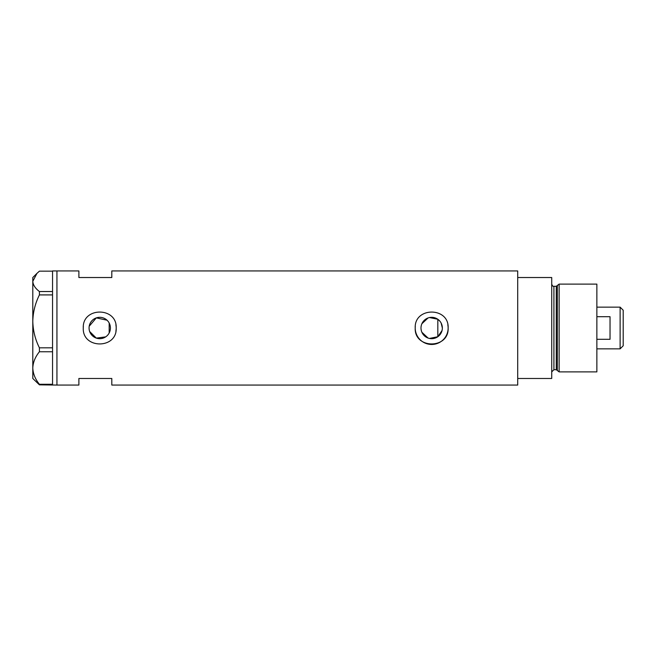 <?xml version="1.0" encoding="UTF-8"?>
<svg xmlns="http://www.w3.org/2000/svg" width="656" height="656" viewBox="0 0 656 656"><rect width="100%" height="100%" fill="white"/><g stroke="black" fill="none" stroke-linecap="round" stroke-linejoin="round"><path stroke-width="0.98" d="M442.046 330.534L437.823 336.733L429.475 338.447M428.073 338.053L421.882 332.264M421.398 330.895L421.095 329.46M110.101 330.575L109.708 331.821M442.349 328A10.676 10.676 0 0 0 431.673 317.324A10.676 10.676 0 0 0 420.996 328A10.676 10.676 0 0 0 431.673 338.676A10.676 10.676 0 0 0 442.349 328L441.144 323.072M89.06 328A10.676 10.676 0 0 0 99.737 338.676A10.676 10.676 0 0 0 110.413 328A10.676 10.676 0 0 0 99.737 317.324A10.676 10.676 0 0 0 89.06 328L89.208 329.779M89.651 331.493L96.301 338.111L105.657 336.881M83.279 328C82.254 349.23 117.211 349.246 116.194 328C117.219 306.762 82.254 306.77 83.279 328A16.457 16.457 0 0 1 83.353 326.385M115.874 331.231A16.457 16.457 0 0 0 115.874 324.777M415.297 326.385A16.457 16.457 0 0 0 415.215 328C414.19 349.23 449.147 349.246 448.138 328C449.155 306.762 414.19 306.77 415.215 328A16.457 16.457 0 0 0 431.673 344.457A16.457 16.457 0 0 0 447.818 324.777M39.417 291.535L52.554 291.535L52.554 270.936L78.884 270.936L78.884 277.521L111.807 277.521L111.807 270.936L517.707 270.936L517.707 378.479L551.721 378.479L551.721 277.521L517.707 277.521L517.707 385.064L111.807 385.064L111.807 378.479L78.884 378.479L78.884 385.064L56.941 385.064L56.941 270.936L56.941 385.064L39.417 384.842L39.417 384.285C35.252 379.193 33.046 373.772 32.8 368.016C33.021 362.342 35.227 356.921 39.417 351.755L39.417 347.819C35.252 339.546 33.046 330.722 32.8 321.366C33.021 312.141 35.227 303.318 39.417 294.913L39.417 291.535C35.227 288.312 33.021 284.917 32.8 281.35L36.941 273.388L39.417 271.158L52.554 271.158M107.043 320.21L96.309 317.889L89.208 326.229M439.717 320.973L437.823 319.267L429.467 317.553M109.708 324.179L110.101 325.425M421.882 323.736L428.073 317.947M52.554 291.535L52.554 294.913L39.417 294.913M39.417 347.819L52.554 347.819L52.554 294.913M52.554 347.819L52.554 351.755L39.417 351.755M39.417 384.285L52.554 384.285L52.554 351.755M52.554 384.285L52.554 384.842M36.941 273.388L32.8 277.521L32.8 378.479L39.417 384.842M109.175 323.006L109.175 332.994M437.823 336.733L437.823 319.267M556.263 369.697L553.918 369.697L553.918 286.303L556.263 286.303L556.263 369.697L557.321 370.509L557.321 285.491L559.125 284.105L559.125 371.895L596.862 371.895L596.862 284.105L559.125 284.105M620.125 307.147L623.2 310.222L623.2 345.778L620.125 348.853L620.125 307.147L596.862 307.147M596.862 339.3L610.031 339.3L610.031 316.7L596.862 316.7M553.918 369.697L551.721 371.895M553.918 286.303C553.033 286.574 552.303 285.844 551.721 284.105M556.263 286.303L557.321 285.491M557.321 370.509L559.125 371.895M620.125 348.853L596.862 348.853"/></g></svg>
